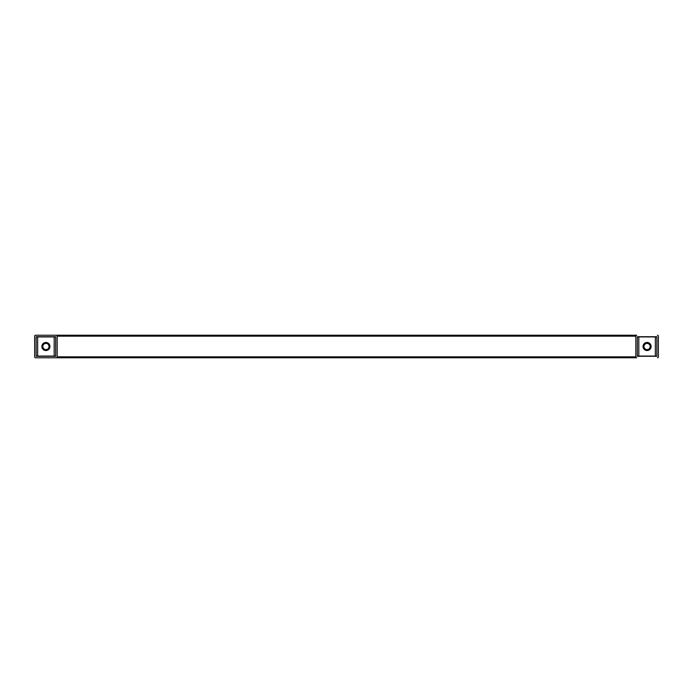 <?xml version="1.0" encoding="UTF-8"?>
<svg xmlns="http://www.w3.org/2000/svg" width="693" height="693" viewBox="0 0 693 693"><rect width="100%" height="100%" fill="white"/><g stroke="black" fill="none" stroke-linecap="round" stroke-linejoin="round"><path stroke-width="1.04" d="M35.586 335.23L636.746 335.23A0.936 0.936 0 0 0 635.81 336.166L635.81 356.834A0.936 0.936 0 0 0 636.746 357.77L35.586 357.77A0.936 0.936 0 0 1 34.65 356.834L34.65 336.166A0.936 0.936 0 0 1 35.586 335.23L56.254 335.23A0.936 0.936 0 0 1 57.19 336.166L57.19 356.834A0.936 0.936 0 0 1 56.254 357.77L35.586 357.77M657.414 357.77A0.936 0.936 0 0 0 658.35 356.834L658.35 336.166A0.936 0.936 0 0 0 657.414 335.23M55.691 336.729L55.691 356.271L36.149 356.271L36.149 336.729L55.691 336.729L36.149 336.729M656.851 356.271L656.851 336.729L637.309 336.729L637.309 356.271L656.851 356.271L637.309 356.271M656.851 336.729L637.309 336.729M55.691 356.271L36.149 356.271M36.149 336.919L54.184 336.919L54.184 356.081L37.656 356.081L37.656 336.919M55.691 336.919L54.184 336.919M42.819 346.5A3.101 3.101 0 0 0 45.92 349.601A3.101 3.101 0 0 0 49.021 346.5A3.101 3.101 0 0 0 45.92 343.399A3.101 3.101 0 0 0 42.819 346.5A3.101 3.101 0 0 0 45.92 349.601A3.101 3.101 0 0 0 49.021 346.5A3.101 3.101 0 0 0 45.92 343.399A3.101 3.101 0 0 0 42.819 346.5M55.691 356.081L54.184 356.081M36.149 356.081L37.656 356.081M656.851 356.081L655.344 356.081L655.344 336.919L638.816 336.919L638.816 356.081L655.344 356.081M637.309 356.081L638.816 356.081M637.309 336.919L638.816 336.919M656.851 336.919L655.344 336.919M650.181 346.5A3.101 3.101 0 0 1 647.08 349.601A3.101 3.101 0 0 1 643.979 346.5A3.101 3.101 0 0 1 647.08 343.399A3.101 3.101 0 0 1 650.181 346.5A3.101 3.101 0 0 0 647.08 343.399A3.101 3.101 0 0 0 643.979 346.5M41.883 346.5A4.037 4.037 0 0 0 45.92 350.537A4.037 4.037 0 0 0 49.957 346.5A4.037 4.037 0 0 0 45.92 342.463A4.037 4.037 0 0 0 41.883 346.5M651.117 346.5A4.037 4.037 0 0 1 647.08 350.537A4.037 4.037 0 0 1 643.043 346.5A4.037 4.037 0 0 1 647.08 342.463A4.037 4.037 0 0 1 651.117 346.5M635.81 356.834L57.19 356.834M635.81 336.166L57.19 336.166"/></g></svg>
